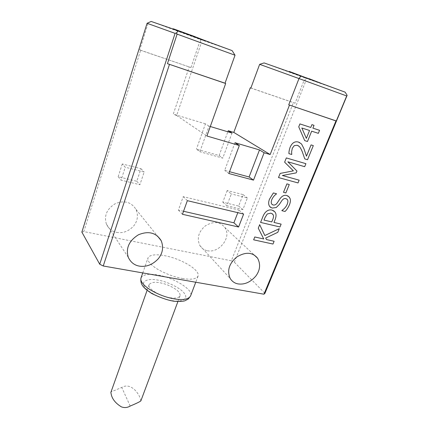 <?xml version="1.0" encoding="UTF-8"?>
<svg xmlns="http://www.w3.org/2000/svg" width="429" height="429" viewBox="0 0 429 429"><rect width="100%" height="100%" fill="white"/><g stroke="black" fill="none" stroke-linecap="round" stroke-linejoin="round"><path stroke-width="0.32" stroke-dasharray="2.15 1.61" d="M81.864 232.11L83.837 231.585L231.36 260.778L293.415 102.579L295.093 103.207L304.016 80.518L259.642 64.334M346.991 96.069L305.721 81.135L234.379 262.189L231.36 260.778M234.379 262.189L264.918 293.361M313.309 145.603L307.523 159.722L304.783 158.907M298.134 145.635L297.206 145.249L294.256 145.64L292.31 148.246L291.613 151.732L291.736 154.478L288.905 153.636M299.614 142.551L301.796 144.46L303.888 148.59L306.467 156.194M289.269 184.524L285.859 192.937L283.494 192.31M279.279 228.657L277.777 232.32L265.69 238.047L266.463 239.57M274.11 241.259L272.973 244.042L253.63 239.816M259.679 224.667L264.843 235.553M274.029 211.02L275.574 213.047C276.34 214.747 276.137 217.069 274.957 220.007L273.981 222.436M281.129 224.131L279.971 226.962L260.58 222.42M288.267 196.182L290.058 198.563C290.674 200.134 290.476 202.182 289.462 204.713C288.159 207.668 286.69 209.915 285.054 211.465L281.848 210.666M286.835 199.056L285.945 198.659C284.438 198.23 283.086 198.879 281.88 200.6L279.392 204.343L276.206 207.529L272.109 208.07L270.49 207.32M276.507 193.763L276.421 193.978C274.506 195.211 272.967 197.088 271.798 199.614C271.031 201.619 271.042 203.148 271.83 204.209L272.201 204.563M305.904 163.68L304.67 166.683L287.854 161.792L296.938 171.042L296.192 172.871L282.368 175.499M299.147 180.164L298.016 182.926L278.496 177.547M312.891 128.142L314.028 125.332M319.567 130.325L318.334 133.333L311.658 131.172L307.464 141.495L304.708 140.626M306.354 138.374L301.834 127.998L309.556 130.496M272.345 213.776L270.876 213.122L267.262 213.969L264.956 217.675L264.001 220.077M183.542 211.272L178.416 210.103L183.21 196.654L238.835 210.017L237.811 212.671M182.454 214.296L178.416 210.103M243.629 214.055L238.835 210.017M187.35 200.665L183.21 196.654M122.27 163.958L118.168 176.727L136.803 181.263L140.964 168.699L122.27 163.958L125.236 167.224L121.053 180.153L139.918 184.711L144.16 171.986L125.236 167.224M140.964 168.699L144.16 171.986M136.803 181.263L139.918 184.711M118.168 176.727L121.053 180.153M227.161 190.562L222.78 202.193L238.658 206.059L243.077 194.6L227.161 190.562L231.311 193.935L226.85 205.7L242.889 209.572L247.388 197.978L231.311 193.935M243.077 194.6L247.388 197.978M238.658 206.059L242.889 209.572M222.78 202.193L226.85 205.7M116.634 232.384C122.908 233.462 128.571 231.354 133.617 226.051C137.661 220.978 138.465 215.438 136.031 209.432C131.279 202.005 124.383 200.075 115.337 203.641C106.805 208.928 103.834 215.76 106.419 224.131C108.644 228.748 112.049 231.499 116.634 232.384M207.346 250.718C219.053 253.469 232.245 237.21 224.662 227.3C219.814 221.541 213.385 221.053 205.378 225.847C198.45 231.794 196.632 238.379 199.919 245.613C201.834 248.455 204.306 250.155 207.346 250.718M234.974 142.718L224.678 170.393L229.531 171.702M228.85 173.525L224.678 170.393M210.296 126.512L209.003 126.126L199.866 151.743L196.439 149.169L219.133 155.523L227.831 131.794M232.019 133.054L222.769 158.129L199.866 151.743M219.133 155.523L222.769 158.129M209.003 126.126L205.421 123.836L196.439 149.169M140.642 50.231L190.98 67.541L139.736 49.984L140.642 50.231L83.837 231.585M205.421 123.836L173.278 114.13L189.248 66.886M250.885 88.004L293.415 102.579M235.022 55.223L201.265 43.045L176.646 115.498L173.278 114.13M176.646 115.498L206.901 136.009M194.691 37.076L173.15 29.247L204.579 40.841L192.439 36.293L194.755 36.878M192.439 36.293L192.594 35.827L194.83 36.653M194.846 36.61L192.594 35.827M185.907 34.02L186.057 33.569L173.3 28.781M188.047 34.765L188.202 34.309L186.057 33.569M204.579 40.841L204.735 40.39L188.202 34.309M209.336 41.988L204.735 40.39M309.084 79.113L289.141 71.863L314.275 81.14L320.093 83.194L306.183 78.083L309.153 78.936M306.183 78.083L306.344 77.67L309.234 78.732M309.25 78.695L306.344 77.67M297.721 75.096L297.882 74.689L289.302 71.445M300.498 76.078L300.659 75.67L297.882 74.689M314.275 81.14L314.436 80.732L300.659 75.67M320.254 82.786L314.436 80.732M151.153 21.45L200.273 39.484L200.622 42.015L199.501 42.401L147.984 23.616L147.764 22.71M190.98 67.541L199.501 42.401M147.984 23.616L139.736 49.984M201.265 43.045L200.622 42.015M200.273 39.484L232.127 50.617M264.103 62.924L305.303 78.051L305.116 80.185L304.016 80.518M295.093 103.207L250.863 88.058M305.721 81.135L305.116 80.185M305.303 78.051L345.114 92.155M170.072 297.753C175.466 298.579 178.791 297.935 180.051 295.812C180.545 292.246 176.078 288.502 166.645 284.583C157.599 281.531 151.769 281.526 149.158 284.566C146.702 287.998 159.861 296.391 170.072 297.753M182.363 278.464C190.975 279.928 196.209 279.145 198.069 276.115C199.651 271.696 190.224 264.184 176.013 258.832C163.32 254.172 150.22 253.228 148.016 257.899C147.158 260.794 150.209 264.489 157.17 268.978C165.503 273.766 173.901 276.925 182.363 278.464M140.878 400.852L140.004 397.71C138.143 392.621 130.421 382.271 121.766 387.43L114.334 390.572C112.253 391.168 111.09 391.806 110.843 392.481M172.077 300.611C182.556 302.558 188.787 298.45 184.282 293.286C181.049 288.304 167.085 281.419 157.668 280.067C147.823 278.072 140.481 281.424 144.428 286.69C147.029 291.715 162.103 299.362 172.077 300.611M141.012 277.933C143.189 274.426 148.745 273.445 157.684 274.989C173.632 277.461 194.181 290.106 190.556 295.967M130.185 406.07L121.766 387.43M136.031 209.432L157.352 235.902M106.419 224.131L128.303 257.352M224.662 227.3L254.14 254.965M199.919 245.613L230.255 278.587M142.76 272.93L148.016 257.899M198.069 276.115L195.753 282.234M180.051 295.812L177.912 301.555M149.158 284.566L147.104 290.347"/><path stroke-width="0.64" d="M175.08 33.36L176.373 32.899L178.555 30.92L151.153 21.45L147.083 23.284L175.08 33.36L99.726 264.221L103.244 265.991L263.942 294.203L264.918 293.361L347.136 95.313L345.114 92.155L301.04 75.949L298.986 78.555L346.696 95.957L347.136 95.313M99.726 264.221L81.864 232.11L147.083 23.284M335.971 120.93L288.728 104.826L336.293 120.967L335.971 120.93L263.942 294.203M289.457 105.148L270.157 154.531L264.114 152.762L253.507 180.126L228.85 173.525L239.339 145.506L206.901 136.009L225.67 83.499L167.444 63.664L177.123 34.105L235.022 55.223L225.032 83.205L225.67 83.499M103.244 265.991L169.455 64.425M238.192 283.928C234.904 283.392 232.261 281.612 230.255 278.587C226.85 270.833 228.995 263.658 236.685 257.057C245.517 251.684 252.488 252.07 257.598 258.21C260.719 264.157 260.167 270.066 255.925 275.938C250.616 282.126 244.702 284.792 238.192 283.928M139.42 266.13C134.39 265.267 130.684 262.344 128.303 257.352C125.59 248.257 128.99 240.723 138.497 234.754C148.541 230.673 156.108 232.641 161.186 240.664C163.749 247.168 162.757 253.228 158.215 258.848C152.568 264.736 146.305 267.165 139.42 266.13M238.588 227.011L182.454 214.296L187.35 200.665L243.629 214.055L238.588 227.011L233.896 222.807L183.542 211.272M288.905 153.636C288.878 151.845 289.269 149.737 290.09 147.319C292.047 142.862 294.793 141.098 298.337 142.026C294.803 141.103 292.052 142.868 290.101 147.324C289.28 149.742 288.883 151.85 288.915 153.641L291.741 154.483L291.623 151.737L292.315 148.252L294.262 145.64L297.211 145.254L299.292 146.493C300.203 147.345 301.228 149.169 302.365 151.973L304.783 158.907L302.359 151.968C301.222 149.169 300.198 147.34 299.281 146.487L298.134 145.635M306.462 156.183L311.073 144.911L306.467 156.194L303.898 148.595L301.801 144.466L301.035 143.586L298.343 142.031L299.614 142.551M311.068 144.905L313.309 145.603L311.073 144.911M283.499 192.315L286.904 183.88L289.269 184.524L286.91 183.885L283.499 192.315L285.864 192.943L289.28 184.529M266.463 239.564L274.12 241.264L266.463 239.57L265.696 238.052L277.783 232.325L279.284 228.662L264.843 235.553L259.684 224.673L258.29 228.174L259.684 224.673M253.641 239.822L254.767 236.974L263.733 238.958L258.279 228.169L263.738 238.964L254.772 236.98L253.641 239.822L272.978 244.047L274.12 241.264M264.838 235.548L279.284 228.662M273.981 222.436L281.129 224.131L273.981 222.436L274.962 220.013C276.142 217.074 276.351 214.752 275.579 213.052L274.882 211.851L272.024 210.081L274.029 211.02M260.585 222.426L262.757 216.956C263.733 214.446 264.908 212.639 266.275 211.529C267.927 210.087 269.841 209.604 272.013 210.076C269.846 209.604 267.937 210.092 266.28 211.535C264.913 212.645 263.738 214.452 262.768 216.961L260.585 222.426L279.976 226.968L281.14 224.136M270.49 207.32L269.793 206.639L272.115 208.076L276.217 207.534L279.397 204.349L281.885 200.606C283.092 198.884 284.448 198.236 285.95 198.659L287.248 199.426C288.116 200.407 288.095 202.054 287.178 204.37C286.148 206.762 284.406 208.794 281.944 210.462L281.933 210.457C284.395 208.789 286.143 206.757 287.173 204.365C288.09 202.048 288.111 200.402 287.237 199.421L286.835 199.056M269.793 206.639C268.398 204.789 268.286 202.322 269.45 199.233L273.375 192.943L276.507 193.763L273.38 192.948L269.455 199.238C268.291 202.327 268.404 204.794 269.798 206.644L269.798 206.644M272.201 204.563L273.058 204.96C274.689 205.33 276.088 204.633 277.257 202.858L280.11 198.606C282.153 195.855 284.379 194.82 286.781 195.501L288.267 196.182M282.373 175.499L299.152 180.169L282.368 175.499L296.203 172.876L296.943 171.048L287.859 161.797L304.676 166.688L305.909 163.685L286.336 157.931L305.909 163.685M278.496 177.547L280.142 173.423L293.377 170.849L284.625 162.183L286.325 157.926L284.631 162.189L293.382 170.849L280.148 173.429L278.501 177.552L298.021 182.931L299.152 180.169M312.897 128.148L319.567 130.325L312.897 128.148L314.039 125.338L311.926 124.641L310.784 127.456L311.921 124.641L314.039 125.338M304.713 140.632L298.74 126.839L299.909 123.906L310.778 127.456L299.914 123.911L298.745 126.845L304.713 140.632L307.475 141.495L311.669 131.177L318.345 133.339L319.578 130.325M306.354 138.369L309.545 130.491L306.36 138.379L301.839 127.998L309.556 130.496M281.858 210.671L285.065 211.47C286.695 209.92 288.165 207.674 289.468 204.719C290.487 202.188 290.68 200.139 290.063 198.568L289.162 196.981L286.786 195.506C284.384 194.825 282.164 195.86 280.116 198.611L277.268 202.863C276.094 204.638 274.694 205.335 273.069 204.965L271.836 204.215C271.048 203.153 271.037 201.625 271.804 199.619C272.973 197.093 274.512 195.216 276.426 193.983L276.512 193.769M264.001 220.072L271.782 221.916L264.001 220.077L264.961 217.68L267.267 213.974L270.881 213.127L272.801 214.232L273.278 215.063L272.345 213.776M271.777 221.911L272.571 219.954C273.525 217.734 273.756 216.103 273.268 215.058C273.761 216.109 273.53 217.739 272.576 219.959L271.782 221.916M304.794 158.912L307.529 159.727L313.315 145.608M237.811 212.671L233.896 222.807M239.339 145.506L234.974 142.718L259.502 149.93L264.114 152.762M259.502 149.93L249.093 176.968L253.507 180.126M229.531 171.702L249.093 176.968M227.831 131.794L228.223 130.722L232.019 133.054L210.296 126.512M301.04 75.949L264.103 62.924L259.642 64.334L250.863 88.058L250.279 87.8L233.794 132.405L228.223 130.722M250.279 87.8L250.885 88.004M233.794 132.405L270.157 154.531M194.755 36.878L194.846 36.61L173.3 28.781L173.203 29.07M209.261 42.208L194.83 36.653M309.153 78.936L289.302 71.445L289.178 71.766M320.173 82.985L309.234 78.732M178.555 30.92L232.127 50.617L235.022 55.223M176.373 32.899L177.123 34.105M167.444 63.664L225.032 83.205M259.642 64.334L298.986 78.555L288.728 104.826M346.696 95.957L336.293 120.967M147.104 290.347L110.843 392.481L111.476 395.382C112.811 399.807 116.109 403.63 121.369 406.853C124.41 407.99 127.349 407.727 130.185 406.07C136.583 403.357 140.149 401.614 140.878 400.852L177.912 301.555M195.753 282.234L190.556 295.967C188.594 299.276 183.328 300.279 174.759 298.97C166.339 297.581 158.033 294.444 149.839 289.559C143.007 284.947 140.063 281.075 141.012 277.933L142.76 272.93M157.352 235.902L161.186 240.664M254.14 254.965L257.598 258.21M190.556 295.967L188.31 299.002L185.001 300.724C183.66 301.319 180.126 301.512 174.399 301.292C168.168 300.413 160.618 297.817 151.753 293.506C147.474 290.637 144.729 288.449 143.527 286.942C141.248 284.33 140.412 281.327 141.012 277.933"/></g></svg>
